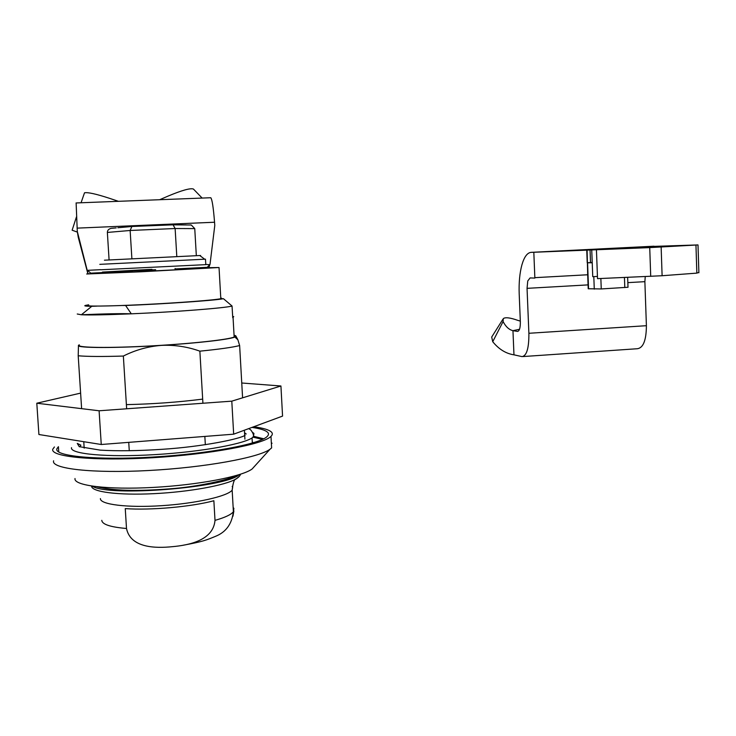 <?xml version="1.0" encoding="UTF-8"?>
<svg xmlns="http://www.w3.org/2000/svg" width="736" height="736" viewBox="0 0 736 736"><rect width="100%" height="100%" fill="white"/><g stroke="black" fill="none" stroke-linecap="round" stroke-linejoin="round"><path stroke-width="1.1" d="M234.793 335.404L235.575 335.708L234.867 337.024C229.807 339.397 198.334 343.086 161.386 345.377C148.129 346.417 135.452 349.977 123.354 356.049C102.451 356.684 87.4 356.592 78.2 355.782L78.467 345.405L79.24 344.788M202.915 403.254L199.87 351.164C187.468 346.711 174.644 344.779 161.386 345.377C116.224 348.266 76.112 348.137 78.467 345.405L78.55 345.267M79.276 345.359C77.933 347.778 109.784 348.165 150.429 345.957C191.029 343.776 228.528 339.655 234.158 337.033L234.812 335.754L234.066 335.469M205.335 444.71L204.847 436.42M123.354 356.049L126.647 408.784M128.745 442.354L129.269 450.745M84.18 448.123L83.766 441.701M81.622 408.655L78.2 355.782M235.824 335.883L237.884 339.774L239.642 345.552C232.585 347.355 219.328 349.223 199.87 351.164M232.668 316.379L233.735 316.655L232.742 317.722L232.042 306.056C225.428 307.998 175.324 311.954 131.302 313.821C106.692 314.852 90.059 315.164 81.383 314.769L77.243 314.005M253.718 426.76C263.166 428.039 269.063 429.796 271.428 432.041C272.743 433.366 272.596 434.81 270.986 436.374C263.672 444.213 210.671 454.324 152.324 457.746C93.932 461.242 49.643 456.808 52.826 449.116L54.418 446.964M53.608 460.782C50.637 468.722 92.193 473.588 148.635 470.516C205.013 467.526 258.943 457.562 270.029 449.236L271.621 447.911L270.986 436.374M272.053 443.311L271.326 442.658M75.017 478.52C73.398 485.594 107.557 489.928 152.996 487.434C198.38 485.015 242.337 476.468 252.108 468.998L254.592 466.256M58.76 452.033L58.411 446.688L56.874 448.804C53.986 456.21 96.784 460.432 152.941 457.056C209.042 453.762 260.093 444.038 267.186 436.476C268.723 434.985 268.888 433.605 267.665 432.336C265.558 430.275 260.323 428.628 251.97 427.404M239.642 345.552L242.586 397.826M244.407 430.201L244.904 439.144M96.968 306.112L91.788 306.305L81.383 314.769C104.862 313.766 121.495 313.444 131.302 313.821L125.598 305.486L122.066 305.495M91.788 306.305C85.615 306.231 83.536 305.928 85.551 305.385L88.66 304.824M219.604 298.917L223.44 298.706L232.079 306.047M223.44 298.706C215.758 300.371 165.002 303.95 125.598 305.486M81.098 400.568L81.061 400.044M202.667 399.114C178.167 402.215 152.738 404.055 126.39 404.625M282.56 416.098L280.931 385.995L231.794 401.157L233.671 434.176L282.56 416.098M241.748 383.005L280.931 385.995M36.8 403.218L99.102 410.78L101.255 444.498L38.907 434.516L36.8 403.218L80.62 393.116M101.255 444.498L233.671 434.176M99.102 410.78L231.794 401.157M233.873 510.959L232.944 516.249M101.798 520.324C102.074 524.363 110.308 527.077 126.5 528.494C130.594 548.145 155.673 548.375 172.325 546.682C188.858 545.201 213.33 540.426 215.004 520.361C224.958 517.528 231.076 514.666 233.349 511.787L233.882 508.41L233.146 507.435M239.237 474.637C226.118 487.618 108.588 497.14 92.294 486.174M126.5 528.494L125.258 508.604C150.53 510.471 191.526 506.782 213.863 500.747L215.004 520.361M100.712 269.781L205.795 264.638L205.482 259.173L99.811 264.344M199.861 255.594C201.701 255.484 201.673 255.466 199.769 255.53L104.429 260.194M109.084 259.882L107.364 232.438C107.41 230.313 108.68 228.96 111.145 228.353L116.205 227.893M131.882 258.704L130.143 230.478L131.891 226.486L173.08 224.83L175.131 228.519L130.143 230.478L107.364 232.438M176.796 256.542L175.131 228.519L194.755 228.611L196.328 255.668M111.743 228.298L111.145 228.353M190.026 224.922L191.305 225.023L194.755 228.611M176.364 224.774L186.19 224.876M127.558 226.872L117.824 227.746M76.461 216.899L72.128 230.202L77.409 232.116M210.524 197.745L210.781 197.736C212.124 199.327 213.385 207.497 214.553 222.235L214.783 225.446L210.027 264.242L209.236 266.312M76.121 202.952L77.289 231.408L78.246 237.222L87.924 273.884M88.09 273.866L77.289 231.408M81.061 202.768L84.511 192.804C87.786 192.124 96.076 193.945 109.388 198.278L118.441 201.314M100.703 269.68L87.566 270.333L91.255 273.608M205.786 264.454L209.751 264.684L207.202 267.315L202.897 267.766L219.034 267.518L141.211 271.777L86.682 273.985L98.118 273.028L91.227 273.139L132.314 271.078L91.098 273.148M207.11 267.656L175.094 268.934L207.202 267.315M132.333 271.271L130.198 271.409L132.333 271.382M88.679 305.136C81.981 306.553 106.757 306.369 143.216 304.584C179.602 302.809 215.63 300.021 220.809 298.678L221.729 298.282L220.772 297.988M183.319 269.413L121.67 272.522L120.916 272.127L132.351 271.556M175.122 269.404L183.292 268.99M159.694 199.714L168.213 196.034C181.994 190.284 190.394 187.947 193.412 189.032L202.133 198.067M79.709 446.844L80.896 445.179L77.262 443.412L79.221 446.651L100.262 450.138C117.392 451.168 138.009 450.892 162.113 449.31C203.035 446.734 241.086 438.711 245.162 435.206M244.545 432.759L246.22 434.01M71.512 447.654C69.598 454.038 106.913 457.544 155.038 454.618C203.127 451.766 247.112 443.44 253.386 436.88L253.929 433.412L252.31 432.188M502.789 319.433L491.694 337.042L492.734 341.716C498.824 349.223 505.899 353.602 513.967 354.835L522.045 356.62C526.718 355.847 529 348.073 528.89 333.279L527.05 288.346L527.758 280.94L530.095 277.932L534.86 278.079L533.821 252.264L531.162 252.347C527.307 252.687 524.225 256.855 521.907 264.859C519.69 273.056 518.788 282.799 519.202 294.069L520.343 321.678C520.398 327.824 519.46 331.071 517.518 331.421L512.955 330.676C509.073 329.756 505.779 326.72 503.084 321.558L503.277 318.642C505.246 317.06 510.112 317.639 517.886 320.39L520.324 321.108M519.524 329.277L512.955 330.676L513.967 354.835M626.198 247.922L590.033 249.66M626.198 247.894L590.033 249.559M587.724 275.77L587.107 250.534M533.821 252.264L649.732 247.609L698.004 244.922L653.991 246.385M698.878 272.412L696.845 273.12L662.106 275.733L661.14 247.029M596.454 250.13L597.522 278.65L662.106 275.733M656.328 246.762L591.735 249.798L656.328 246.762M644.396 247.6L644.377 247.14M597.439 276.423L592.747 276.681L591.753 250.341M653.991 246.21L531.162 252.347M645.251 276.662L644.874 281.667L646.401 325.698C646.291 340.207 643.292 347.88 637.404 348.726L523.011 356.555M587.567 262.734L592.213 262.458M628.001 287.252L601.248 288.944L588.211 288.751L587.724 275.807M592.222 262.78L587.227 262.77L586.767 250.553M253.865 436.365L263.727 438.794M252.742 437.101L262.485 439.401M252.908 442.4L252.273 441.996M252.282 442.088L253.23 442.796L252.264 441.83M91.577 486.064C91.209 491.887 118.091 495.457 153.815 493.672C189.492 491.942 225.556 485.272 236.081 478.952L239.255 476.404M232.162 486.441L232.668 487.112L232.162 490.167C227.498 496.285 195.896 503.498 161.607 505.687C127.291 507.941 99.838 504.491 100.409 498.576M155.664 269.726L102.424 272.09L151.947 269.321M214.553 222.235L77.096 228.132M492.734 341.716L503.084 321.558M590.06 250.415L590.511 262.55M696.845 273.12L695.952 245.097M650.716 276.368L649.732 247.609M534.851 277.665L587.687 274.767M528.89 333.279L646.401 325.698M527.05 288.346L588.064 284.887M627.845 282.633L644.874 281.667M587.567 262.798L588.552 288.834M593.805 276.626L594.274 289.128M600.861 278.548L601.248 288.944M624.45 277.656L624.809 287.583M234.867 337.024L237.894 339.774M234.158 337.033L233.064 317.621M252.108 468.998L270.029 449.236M252.338 443.063L252.052 437.911M231.288 305.366L232.042 306.056M182.638 545.33C203.053 541.595 206.144 540.178 215.381 536.388C225.915 532.238 231.914 524.041 233.358 511.787M240.497 474.232C240.184 475.704 238.712 477.278 236.081 478.952C234.315 478.943 233.008 482.678 232.162 490.167L233.395 511.741M132.37 271.98L132.287 270.572M175.14 269.827L175.067 268.474M199.769 255.53L204.682 259.21M131.983 226.476L143.741 225.97M160.926 225.225L172.574 224.728M173.08 224.83L191.305 225.023M124.991 227.111L131.891 226.486M236.348 475.502C230.018 479.458 198.214 486.873 169.528 488.86C136.786 491.409 112.636 490.719 97.088 486.79M210.781 197.736L76.056 202.961M209.751 264.684L208.941 267.61M220.809 298.678L219.034 267.518M253.386 436.88C253.892 435.215 253.018 432.888 250.755 429.916L248.722 428.61M698.887 272.752L698.004 244.922M627.661 277.518L628.01 287.298"/></g></svg>

